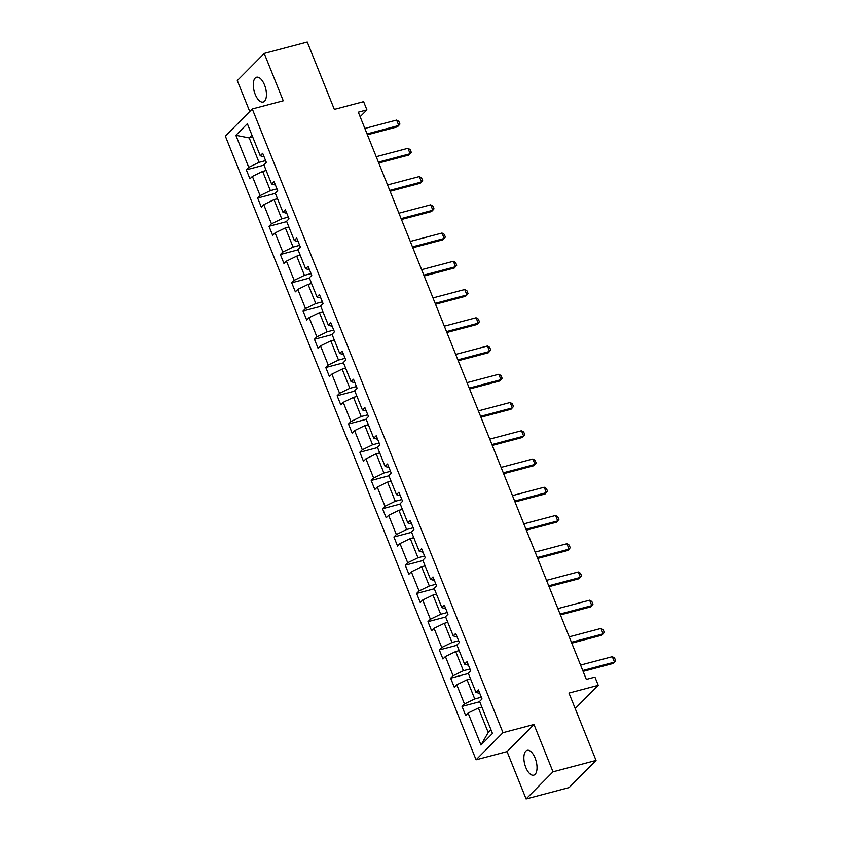 <?xml version="1.0" encoding="UTF-8"?>
<svg xmlns="http://www.w3.org/2000/svg" width="841" height="841" viewBox="0 0 841 841"><rect width="100%" height="100%" fill="white"/><g stroke="black" fill="none" stroke-linecap="round" stroke-linejoin="round"><path stroke-width="1.26" d="M535.107 758.056A12.836 5.908 -104.8 0 0 527.17 750.34A12.836 5.908 -104.8 0 0 525.793 767.444A12.836 5.908 -104.8 0 0 533.741 775.16A12.836 5.908 -104.8 0 0 535.107 758.056M264.516 84.941A12.836 5.908 -104.8 0 0 256.579 77.225A12.836 5.908 -104.8 0 0 255.201 94.329A12.836 5.908 -104.8 0 0 263.149 102.045A12.836 5.908 -104.8 0 0 264.516 84.941M533.982 724.479L507.06 751.612L526.088 798.95L553.01 771.817L533.982 724.479L502.992 732.679L252.268 108.973L283.259 100.783L264.221 53.435L237.299 80.568L249.745 111.517M264.221 53.435L307.259 42.05L334.34 109.404L363.606 101.656L366.918 109.898L358.308 112.168L586.324 679.381L594.934 677.1L598.245 685.341L568.979 693.089L596.048 760.432L569.126 787.565L526.088 798.95M553.01 771.817L596.048 760.432M507.06 751.612L476.069 759.801L225.346 136.105L252.268 108.973M481.872 707.102L478.392 708.027L488.211 732.469L480.978 745.063L468.101 713.021L465.662 715.47L462.024 706.419L479.717 701.741M478.392 708.027L468.101 713.021M502.992 732.679L476.069 759.801M470.518 678.855L467.039 679.78L474.745 698.976L464.463 703.97L462.024 706.419M464.463 703.97L456.747 684.774L454.308 687.234L450.671 678.182L468.363 673.494M459.165 650.619L455.685 651.544L463.391 670.729L453.11 675.722L450.671 678.182M453.11 675.722L445.394 656.527L442.955 658.987L439.317 649.935L457.01 645.257M447.811 622.372L444.332 623.297L452.038 642.482L441.756 647.475L439.317 649.935M441.756 647.475L434.04 628.29L431.601 630.75L427.964 621.688L445.656 617.01M436.458 594.135L432.968 595.05L440.684 614.245L430.403 619.239L427.964 621.688M430.403 619.239L422.687 600.043L420.248 602.503L416.61 593.452L434.303 588.774M425.104 565.888L421.614 566.813L429.33 585.998L419.049 590.992L416.61 593.452M419.049 590.992L411.333 571.806L408.894 574.256L405.257 565.205L422.949 560.527M413.751 537.641L410.261 538.566L417.977 557.762L407.696 562.755L405.257 565.205M407.696 562.755L399.98 543.559L397.541 546.019L393.903 536.968L411.596 532.279M402.397 509.404L398.907 510.329L406.624 529.515L396.342 534.508L393.903 536.968M396.342 534.508L388.626 515.323L386.187 517.772L382.55 508.721L400.242 504.043M391.044 481.157L387.554 482.082L395.27 501.268L384.989 506.261L382.55 508.721M384.989 506.261L377.273 487.076L374.834 489.536L371.196 480.474L388.889 475.796M379.69 452.921L376.2 453.835L383.916 473.031L373.635 478.024L371.196 480.474M373.635 478.024L365.919 458.829L363.48 461.288L359.843 452.237L377.535 447.559M368.337 424.673L364.847 425.599L372.563 444.784L362.282 449.777L359.843 452.237M362.282 449.777L354.566 430.592L352.127 433.041L348.489 423.99L366.182 419.312M356.983 396.426L353.493 397.351L361.21 416.547L350.928 421.541L348.489 423.99M350.928 421.541L343.212 402.345L340.773 404.805L337.136 395.754L354.828 391.065M345.63 368.19L342.14 369.115L349.856 388.3L339.575 393.294L337.136 395.754M339.575 393.294L331.859 374.108L329.42 376.558L325.782 367.506L343.475 362.828M334.276 339.943L330.786 340.868L338.502 360.053L328.221 365.047L325.782 367.506M328.221 365.047L320.505 345.861L318.066 348.321L314.429 339.259L332.121 334.581M322.923 311.706L319.433 312.621L327.149 331.817L316.868 336.81L314.429 339.259M316.868 336.81L309.152 317.614L306.713 320.074L303.075 311.023L320.768 306.345M311.569 283.459L308.079 284.384L315.796 303.569L305.514 308.563L303.075 311.023M305.514 308.563L297.798 289.378L295.359 291.827L291.722 282.776L309.414 278.098M300.216 255.212L296.726 256.137L304.442 275.333L294.161 280.326L291.722 282.776M294.161 280.326L286.445 261.13L284.006 263.59L280.368 254.539L298.061 249.851M288.862 226.975L285.372 227.9L293.089 247.086L282.807 252.079L280.368 254.539M282.807 252.079L275.091 232.894L272.652 235.343L269.015 226.292L286.707 221.614M277.509 198.728L274.019 199.653L281.735 218.839L271.454 223.832L269.015 226.292M271.454 223.832L263.738 204.647L261.299 207.107L257.661 198.045L275.354 193.367M266.155 170.492L262.665 171.406L270.382 190.602L260.1 195.596L257.661 198.045M260.1 195.596L252.384 176.4L249.945 178.86L246.308 169.808L264 165.13M252.699 136.999L249.209 137.913L259.028 162.355L248.747 167.348L246.308 169.808M248.747 167.348L235.858 135.306L247.359 123.722L260.237 155.764L262.676 153.304L266.313 162.366L263.885 164.815L271.59 184.011L274.029 181.551L277.667 190.602L275.238 193.062L282.944 212.247L285.383 209.798L289.02 218.849L286.592 221.299L294.297 240.494L296.736 238.035L300.374 247.086L297.945 249.546L305.651 268.742L308.09 266.282L311.727 275.333L309.299 277.793L317.004 296.978L319.443 294.518L323.081 303.58L320.652 306.029L328.358 325.225L330.797 322.765L334.434 331.817L332.006 334.276L339.711 353.462L342.15 351.012L345.788 360.064L343.359 362.513L351.065 381.709L353.504 379.249L357.141 388.3L354.713 390.76L362.418 409.956L364.857 407.496L368.495 416.547L366.066 419.007L373.772 438.193L376.211 435.733L379.848 444.794L377.42 447.244L385.125 466.44L387.564 463.98L391.202 473.031L388.773 475.491L396.479 494.676L398.918 492.227L402.555 501.278L400.127 503.727L407.832 522.923L410.271 520.463L413.909 529.515L411.48 531.975L419.186 551.17L421.625 548.71L425.262 557.762L422.834 560.222L430.539 579.407L432.978 576.947L436.616 586.009L434.187 588.458L441.893 607.654L444.332 605.194L447.969 614.245L445.541 616.705L453.246 635.891L455.685 633.441L459.323 642.492L456.894 644.942L464.6 664.138L467.039 661.678L470.676 670.729L468.248 673.189L475.953 692.385L478.392 689.925L482.03 698.976L479.601 701.436L492.479 733.478L480.978 745.063M479.822 693.457L475.953 692.385M481.336 697.231L474.745 698.976M467.039 679.78L456.747 684.774M468.458 665.22L464.6 664.138M469.982 668.984L463.391 670.729M455.685 651.544L445.394 656.527M457.105 636.973L453.246 635.891M458.629 640.747L452.038 642.482M444.332 623.297L434.04 628.29M445.751 608.726L441.893 607.654M447.275 612.5L440.684 614.245M432.968 595.05L422.687 600.043M434.398 580.49L430.539 579.407M435.922 584.264L429.33 585.998M421.614 566.813L411.333 571.806M423.044 552.243L419.186 551.17M424.568 556.017L417.977 557.762M410.261 538.566L399.98 543.559M411.691 524.006L407.832 522.923M413.215 527.77L406.624 529.515M398.907 510.329L388.626 515.323M400.337 495.759L396.479 494.676M401.861 499.533L395.27 501.268M387.554 482.082L377.273 487.076M388.984 467.512L385.125 466.44M390.508 471.286L383.916 473.031M376.2 453.835L365.919 458.829M377.63 439.275L373.772 438.193M379.154 443.049L372.563 444.784M364.847 425.599L354.566 430.592M366.277 411.028L362.418 409.956M367.801 414.802L361.21 416.547M353.493 397.351L343.212 402.345M354.923 382.792L351.065 381.709M356.447 386.555L349.856 388.3M342.14 369.115L331.859 374.108M343.57 354.545L339.711 353.462M345.094 358.319L338.502 360.053M330.786 340.868L320.505 345.861M332.216 326.297L328.358 325.225M333.74 330.071L327.149 331.817M319.433 312.621L309.152 317.614M320.863 298.061L317.004 296.978M322.387 301.835L315.796 303.569M308.079 284.384L297.798 289.378M309.509 269.814L305.651 268.742M311.033 273.588L304.442 275.333M296.726 256.137L286.445 261.13M298.156 241.577L294.297 240.494M299.68 245.341L293.089 247.086M285.372 227.9L275.091 232.894M286.802 213.33L282.944 212.247M288.326 217.104L281.735 218.839M274.019 199.653L263.738 204.647M275.449 185.083L271.59 184.011M276.973 188.857L270.382 190.602M262.665 171.406L252.384 176.4M264.095 156.846L260.237 155.764M360.137 116.72L366.918 109.898M575.202 708.564L598.245 685.341M488.211 732.469L490.955 729.694M265.619 160.62L259.028 162.355M251.953 135.149L249.209 137.913L235.858 135.306M364.857 128.463L396.605 120.074L398.844 121.388L399.938 124.1L397.478 126.823L367.401 134.781M396.605 120.074L398.792 125.498L367.044 133.898M376.211 156.71L407.959 148.31L410.198 149.624L411.291 152.347L408.831 155.059L378.755 163.017M407.959 148.31L410.145 153.745L378.397 162.145M387.564 184.957L419.312 176.557L421.551 177.871L422.645 180.584L420.185 183.306L390.108 191.264M419.312 176.557L421.499 181.982L389.751 190.381M398.918 213.194L430.666 204.794L432.905 206.108L433.998 208.831L431.538 211.554L401.462 219.512M430.666 204.794L432.852 210.229L401.104 218.628M410.271 241.441L442.019 233.041L444.258 234.355L445.352 237.067L442.892 239.79L412.815 247.748M442.019 233.041L444.206 238.476L412.458 246.876M421.625 269.677L453.373 261.288L455.612 262.602L456.705 265.314L454.245 268.037L424.169 275.995M453.373 261.288L455.559 266.713L423.811 275.112M432.978 297.924L464.726 289.525L466.965 290.839L468.059 293.562L465.599 296.274L435.522 304.232M464.726 289.525L466.913 294.96L435.165 303.359M444.332 326.171L476.08 317.772L478.319 319.086L479.412 321.798L476.952 324.521L446.876 332.479M476.08 317.772L478.266 323.196L446.518 331.596M455.685 354.408L487.433 346.008L489.672 347.322L490.766 350.045L488.306 352.768L458.229 360.726M487.433 346.008L489.62 351.443L457.872 359.843M467.039 382.655L498.787 374.256L501.026 375.57L502.119 378.282L499.659 381.005L469.583 388.963M498.787 374.256L500.973 379.69L469.225 388.09M478.392 410.892L510.14 402.503L512.379 403.817L513.473 406.529L511.013 409.252L480.936 417.21M510.14 402.503L512.327 407.927L480.579 416.327M489.746 439.139L521.494 430.739L523.733 432.053L524.826 434.776L522.366 437.488L492.29 445.446M521.494 430.739L523.68 436.174L491.932 444.574M501.099 467.386L532.847 458.986L535.086 460.3L536.18 463.013L533.72 465.735L503.643 473.693M532.847 458.986L535.034 464.411L503.286 472.81M512.453 495.622L544.201 487.223L546.44 488.537L547.533 491.26L545.073 493.982L514.997 501.94M544.201 487.223L546.387 492.658L514.639 501.057M523.806 523.869L555.554 515.47L557.793 516.784L558.887 519.496L556.427 522.219L526.35 530.177M555.554 515.47L557.741 520.905L525.993 529.304M535.16 552.106L566.908 543.717L569.147 545.031L570.24 547.743L567.78 550.466L537.704 558.424M566.908 543.717L569.094 549.141L537.346 557.541M546.513 580.353L578.261 571.954L580.5 573.268L581.594 575.99L579.134 578.703L549.057 586.661M578.261 571.954L580.448 577.389L548.7 585.788M557.867 608.6L589.615 600.201L591.854 601.515L592.947 604.227L590.487 606.95L560.411 614.908M589.615 600.201L591.801 605.625L560.053 614.025M569.22 636.837L600.968 628.437L603.207 629.751L604.301 632.474L601.841 635.197L571.764 643.155M600.968 628.437L603.155 633.872L571.407 642.272M580.574 665.084L612.322 656.684L614.561 657.998L615.654 660.711L613.194 663.433L583.118 671.391M612.322 656.684L614.508 662.119L582.76 670.519"/></g></svg>
